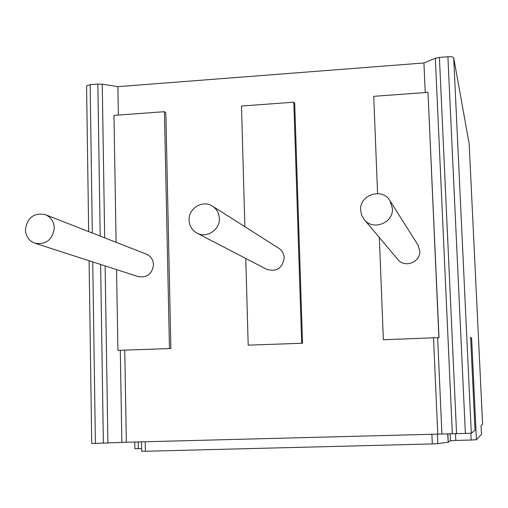 <?xml version="1.0" encoding="UTF-8"?>
<svg xmlns="http://www.w3.org/2000/svg" width="508" height="508" viewBox="0 0 508 508"><rect width="100%" height="100%" fill="white"/><g stroke="black" fill="none" stroke-linecap="round" stroke-linejoin="round"><path stroke-width="0.76" d="M54.305 227.978C52.591 239.738 46.165 244.837 35.02 243.262C29 240.938 25.794 236.398 25.4 229.654C27.318 217.494 34.004 212.509 45.447 214.681C50.997 217.164 53.943 221.596 54.305 227.978M35.02 243.262L138.265 276.619C147.149 277.901 152.235 273.914 153.518 264.668C153.194 259.639 150.812 256.14 146.38 254.159L45.447 214.681M392.392 208.407C393.681 222.904 372.974 231.096 364.249 219.621L361.658 215.24L360.629 210.249C359.264 194.767 382.359 187.255 390.017 200.768L392.392 208.407M364.249 219.621L397.84 259.461C404.679 268.446 420.808 262.147 419.773 250.85L417.906 244.888L390.017 200.768M219.354 218.421C220.085 229.794 206.604 238.62 196.99 233.109C192.043 230.302 189.401 225.99 189.071 220.18C188.309 208.293 202.965 199.504 212.522 206.159C216.789 209.048 219.069 213.138 219.354 218.421M196.99 233.109L266.624 269.291C276.593 272.123 282.454 268.319 284.188 257.886C283.947 253.74 282.13 250.527 278.752 248.247L212.522 206.159M469.176 143.866L482.6 424.199L469.176 143.866L453.707 57.772L471.303 433.248L126.346 442.246L91.726 443.503L89.091 260.731M88.671 231.584L86.57 85.903L90.138 84.665L92.316 233.013M100.19 236.093L97.847 84.061L90.138 84.665M97.847 84.061L102.254 84.207L104.68 237.846M452.336 433.857L435.337 58.249L423.932 62.973L117.869 86.665L102.254 84.207M435.337 58.249L439.414 57.417L456.578 433.794M465.385 433.559L447.91 56.756L439.414 57.417M447.91 56.756C451.282 56.585 453.212 56.921 453.707 57.772M482.6 424.199L481.063 425.431L481.489 434.283L476.421 439.738L471.145 440.036L470.827 433.318M455.498 433.819L455.803 440.43L471.145 440.036M455.803 440.43L450.45 440.728L450.139 433.845M447.865 433.832L448.24 442.182L450.45 440.728M448.24 442.182L447.662 433.832M437.426 433.87L437.858 443.649L448.037 442.227M437.858 443.649L432.314 443.929L431.883 434.022M145.193 441.738L145.371 451.269L432.314 443.929M145.371 451.269L141.637 451.237L141.472 441.839M138.208 441.928L138.335 448.678L141.586 448.596M138.335 448.678L134.874 448.659L134.753 442.024M245.764 258.451L248.19 345.148L302.558 343.243L294.716 103.416L293.808 102.197L241.49 106.039L244.875 226.714M116.554 269.608L117.913 350.361L170.879 348.507L165.849 112.852L164.433 111.69L113.97 115.392L116.097 242.31M379.324 237.496L383.375 339.744L439.001 337.61L427.984 92.354L373.723 96.336L377.577 193.58M425.24 92.558L423.932 62.973M118.358 115.075L117.869 86.665M248.19 345.148L302.558 343.243M301.663 343.008L293.808 102.197M470.675 338.411L471.64 338.506L470.605 337.083L475.012 430.282L471.303 433.248M383.375 339.744L439.001 337.61M438.887 337.522L427.984 92.354M117.913 350.361L170.879 348.507M169.45 348.298L164.433 111.69M470.605 337.083L475.012 430.282M124.752 350.349L126.346 442.246M437.744 433.864L433.527 338.01M105.118 265.913L107.918 443.116M121.863 442.417L120.301 350.437M437.642 337.75L441.903 433.8M92.742 261.912L95.415 443.497M103.378 443.287L100.628 264.458M471.64 338.506L476.421 439.738M481.482 434.289L481.063 425.431M141.459 441.839L141.637 451.237"/></g></svg>
